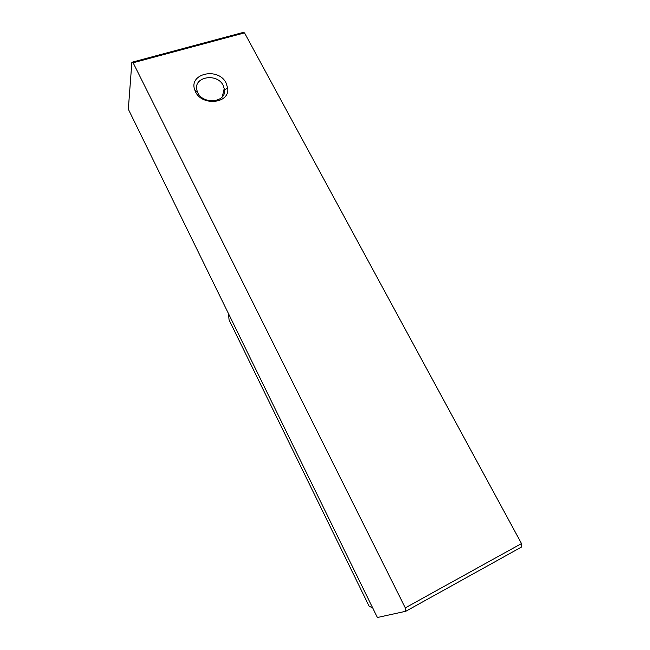 <?xml version="1.0" encoding="UTF-8"?>
<svg xmlns="http://www.w3.org/2000/svg" width="650" height="650" viewBox="0 0 650 650"><rect width="100%" height="100%" fill="white"/><g stroke="black" fill="none" stroke-linecap="round" stroke-linejoin="round"><path stroke-width="0.97" d="M133.128 62.766L131.869 62.262L128.326 109.208L377.382 617.5L405.787 611.268L405.283 607.872L133.128 62.766L244.538 32.874L242.954 32.5L131.869 62.262M405.283 607.872L521.471 543.587L521.674 546.951L405.787 611.268M226.151 83.127L227.679 88.181C230.108 104.154 200.419 106.519 195.024 90.553C187.655 73.612 218.392 66.568 226.151 83.127M521.471 543.587L244.538 32.874M223.251 85.516C217.222 72.532 192.969 76.741 196.926 90.269L197.381 91.707C201.857 104.959 226.501 103.009 224.518 89.724L223.251 85.516M228.41 313.463L229.076 319.93L369.135 606.239L372.669 607.88M222.292 96.793L224.283 88.286M224.518 89.724L227.679 88.181M197.381 91.707L195.024 90.553"/></g></svg>
